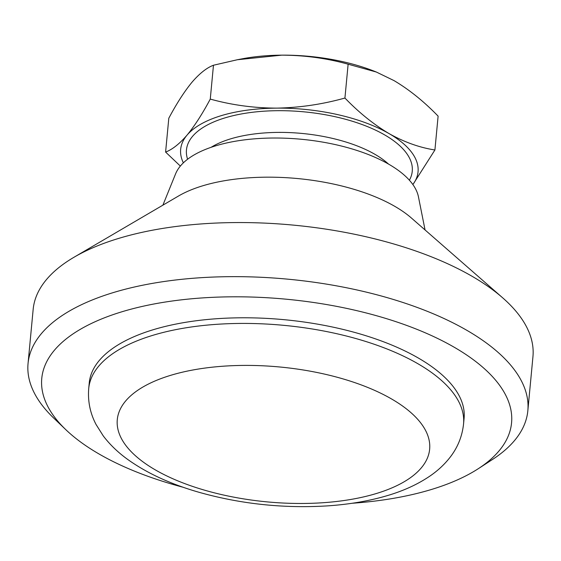 <?xml version="1.0" encoding="UTF-8"?>
<svg xmlns="http://www.w3.org/2000/svg" width="561" height="561" viewBox="0 0 561 561"><rect width="100%" height="100%" fill="white"/><g stroke="black" fill="none" stroke-linecap="round" stroke-linejoin="round"><path stroke-width="0.84" d="M412.868 184.541A119.227 51.486 -174.6 0 0 389.018 133.574C404.278 142.129 419.579 147.599 434.915 149.983L412.889 184.569M180.347 166.07L165.6 152.066C172.318 149.542 179.457 143.897 187.03 135.138C194.674 125.846 202.416 113.827 210.27 99.087C231.672 105.04 253.817 108.049 276.692 108.126C299.672 107.691 322.421 104.332 344.931 98.042C358.914 112.544 373.612 124.388 389.018 133.574A119.227 51.486 -174.6 0 0 276.692 108.126A119.227 51.486 -174.6 0 0 187.03 135.138A119.227 51.486 -174.6 0 0 183.363 162.844M434.915 149.983L438.113 116.134C423.941 101.485 409.242 89.641 394.025 80.609L376.34 72.032L348.129 64.199C326.726 58.246 304.581 55.23 281.699 55.153L237.352 59.739L213.468 65.237C206.757 67.762 199.611 73.407 192.037 82.172C184.401 91.457 176.652 103.476 168.805 118.224L165.6 152.066M344.931 98.042L348.129 64.199M210.27 99.087L213.468 65.237M376.34 72.025L374.727 71.387A119.227 51.486 -174.6 0 0 281.699 55.153A119.227 51.486 -174.6 0 0 242.029 58.849L237.352 59.739M463.554 423.983L464.087 418.352A188.258 81.289 -174.6 0 0 284.315 319.7A188.258 81.289 -174.6 0 0 89.248 382.918L88.715 388.549C87.705 401.297 90.16 413.296 96.092 424.544L103.28 435.939C110.089 444.894 118.518 452.93 128.546 460.041C147.859 473.652 171.512 484.452 199.52 492.432C241.328 504.129 284.147 508.603 327.982 505.847C349.685 504.353 369.601 500.903 387.728 495.496C403.913 490.693 418.043 484.171 430.126 475.931C437.622 470.791 444.102 464.803 449.557 457.958C457.488 448.015 462.159 436.696 463.554 423.983A188.258 81.289 -174.6 0 0 283.782 325.338A188.258 81.289 -174.6 0 0 88.715 388.549M352.119 503.266A235.95 101.885 -174.6 0 0 430.89 489.648A235.95 101.885 -174.6 0 0 478.309 468.687A235.95 101.885 -174.6 0 0 286.25 299.202A235.95 101.885 -174.6 0 0 65.84 429.698A235.95 101.885 -174.6 0 0 183.314 487.313M478.309 468.687L492.453 459.508A251.005 108.385 -174.6 0 0 527.838 410.729A251.005 108.385 -174.6 0 0 288.144 279.203A251.005 108.385 -174.6 0 0 28.05 363.486A251.005 108.385 -174.6 0 0 53.667 418.029L65.84 429.698M527.838 410.729L532.95 356.635A251.005 108.385 -174.6 0 0 502.642 297.8A251.005 108.385 -174.6 0 0 73.961 257.275A251.005 108.385 -174.6 0 0 33.162 309.392L28.05 363.486M502.642 297.8L411.472 218.075A136.442 58.919 -174.6 0 0 178.447 196.048L73.961 257.275M425.056 229.954L418.45 196.841A122.992 53.106 -174.6 0 0 301.369 139.268A122.992 53.106 -174.6 0 0 175.579 173.882L162.886 205.172M388.521 164.078A102.544 44.277 -174.6 0 0 301.923 133.434A102.544 44.277 -174.6 0 0 211.118 147.305M409.39 180.207A113.399 48.968 -174.6 0 0 303.964 111.835A113.399 48.968 -174.6 0 0 187.598 159.24M376.01 493.624A156.877 67.741 -174.6 0 0 324.37 374.068A156.877 67.741 -174.6 0 0 120.026 435.631A156.877 67.741 -174.6 0 0 376.01 493.624"/></g></svg>
